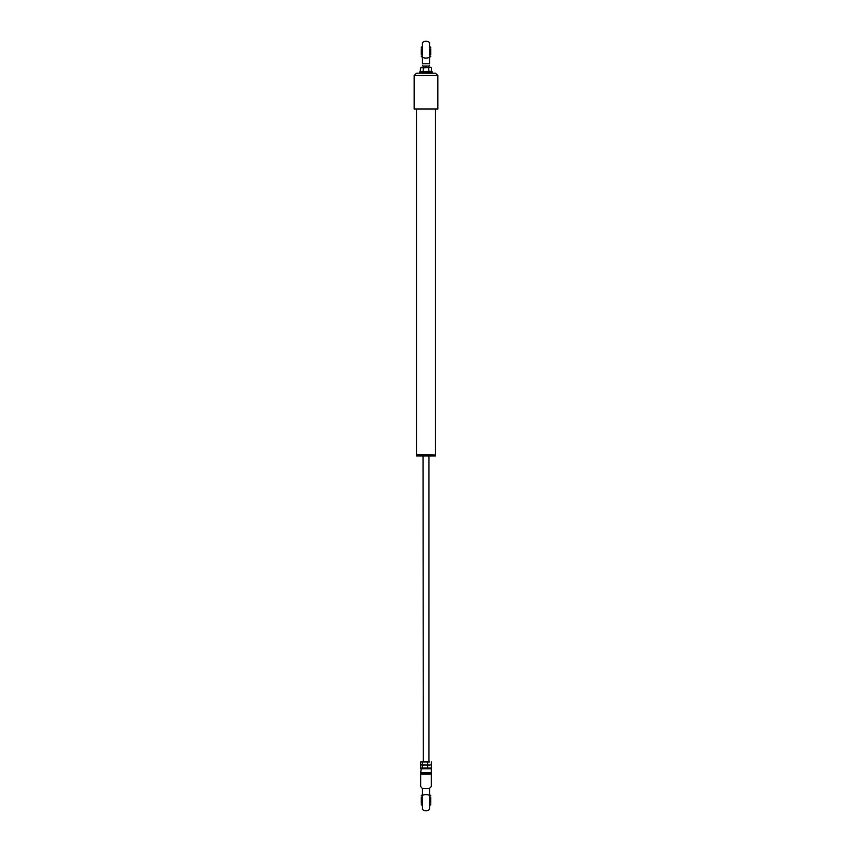 <?xml version="1.0" encoding="UTF-8"?>
<svg xmlns="http://www.w3.org/2000/svg" width="852" height="852" viewBox="0 0 852 852"><rect width="100%" height="100%" fill="white"/><g stroke="black" fill="none" stroke-linecap="round" stroke-linejoin="round"><path stroke-width="1.28" d="M435.287 454.989L416.532 454.808L435.287 454.989M416.532 109.28L416.532 454.808M435.468 109.28L435.468 454.808M435.468 455.224L416.532 455.224L416.532 455.937L435.468 455.937L435.234 454.989M435.468 455.937L416.532 455.937M422.454 788.654L420.675 786.502L420.675 772.892L420.675 774.074L420.675 772.892L431.325 772.892L431.325 786.502L429.546 788.281L429.546 795.331L429.546 788.654L422.454 788.654L422.454 795.331A5.325 2.737 0 0 1 429.546 795.331L429.546 809.4A5.325 5.325 0 0 1 422.454 809.4L422.454 795.331M420.675 772.892L421.271 768.163L430.729 768.163L431.325 768.76L431.325 774.074L420.675 774.074M430.729 768.163L421.271 768.163M429.546 768.163L422.454 768.163L429.546 768.163M421.271 797.035L421.271 803.18M430.729 797.035L430.729 803.18M430.494 764.968L420.643 764.776L420.643 761.965L429.621 761.965M430.984 764.904L421.506 764.968L429.621 765.16M427.725 764.776L427.725 761.965M431.357 764.776L431.357 761.965M429.536 761.773L421.815 761.805M422.379 764.776L422.379 761.965M428.386 761.773L423.22 761.773M429.621 767.971L431.357 767.971L431.357 765.16M428.492 765.032L426 765M426 768.131L428.492 768.089M424.275 765.16L421.815 765M421.815 768.131L423.508 768.099M431.357 767.971L420.643 767.971L420.643 765.16L421.506 764.968L420.643 765.16M422.379 767.971L422.379 765.16M427.725 767.971L427.725 765.16M435.468 73.187L437.832 75.551L414.168 75.551L416.532 73.187L435.468 73.187M414.168 109.035L437.832 109.035L414.168 109.035L414.168 75.551M437.832 109.035L437.832 75.551M423.039 67.276L423.039 66.094L428.961 66.094L428.961 67.276M429.546 57.286L429.546 63.762C429.546 65.647 429.546 65.647 429.546 63.762C429.546 65.647 429.546 65.647 429.546 63.762L422.454 63.762C422.454 65.647 422.454 65.647 422.454 63.762C422.454 65.647 422.454 65.647 422.454 63.762L422.454 57.286A5.325 3.088 0 0 0 429.546 57.286L429.546 42.6A5.325 5.325 0 0 0 422.454 42.6L422.454 60.172M430.729 54.965L430.729 48.82M421.271 54.965L421.271 48.82M432.582 72.005L430.313 71.419L419.418 72.005L432.582 72.005L432.369 73.187M426.021 67.276L420.537 67.862L421.271 67.276L423.284 67.862L430.111 67.276L428.748 67.862L426.021 67.276M430.729 67.276L431.463 67.862L430.729 67.276M420.537 67.862L420.249 71.706L431.463 71.334L431.463 67.862M423.146 71.706L423.284 67.862M428.897 71.706L428.748 67.862M431.325 768.76L420.675 768.76M430.729 795.64A6.507 6.507 0 0 0 429.546 794.65M422.454 794.65A6.507 6.507 0 0 0 421.271 795.64M429.546 805.566A6.507 6.507 0 0 0 430.729 804.576M421.271 804.576A6.507 6.507 0 0 0 422.454 805.566M428.961 761.773L428.961 456.171M423.039 456.171L423.274 762.007M423.039 66.094L422.454 65.263M428.961 66.094L429.546 65.263M421.271 56.36A6.507 6.507 0 0 0 422.454 57.35M429.546 57.35A6.507 6.507 0 0 0 430.729 56.36M422.454 46.434A6.507 6.507 0 0 0 421.271 47.424M430.729 47.424A6.507 6.507 0 0 0 429.546 46.434M419.418 72.005L419.631 73.187"/></g></svg>
